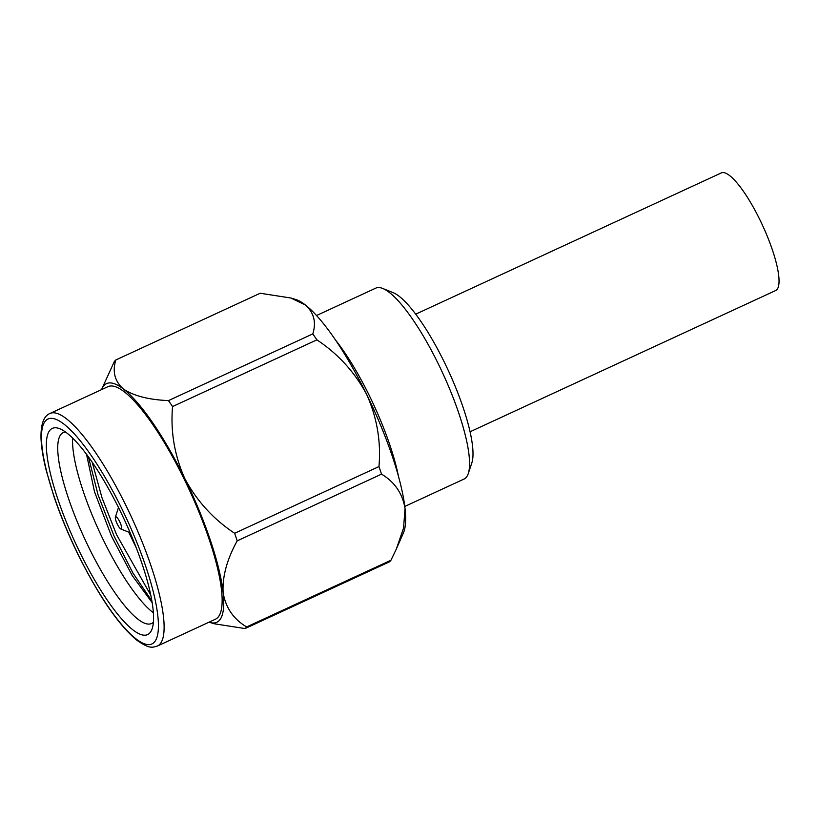 <?xml version="1.0" encoding="UTF-8"?>
<svg xmlns="http://www.w3.org/2000/svg" width="820" height="820" viewBox="0 0 820 820"><rect width="100%" height="100%" fill="white"/><g stroke="black" fill="none" stroke-linecap="round" stroke-linejoin="round"><path stroke-width="1.23" d="M415.709 314.173L721.293 172.928A64.78 15.447 65.2 0 1 759.873 219.739A64.78 15.447 65.2 0 1 775.648 290.536L470.065 431.781M72.642 438.095A105.165 25.082 -114.8 0 0 103.689 540.667A105.165 25.082 -114.8 0 0 153.381 612.786M86.52 454.29L94.515 491.805L111.53 536.28L132.256 575.63L152.182 602.659M382.735 288.466L393.128 292.648A96.75 23.073 65.2 0 1 444.358 362.245A96.75 23.073 65.2 0 1 471.828 462.921L468.281 473.55A105.165 25.082 -114.8 0 0 438.423 364.121A105.165 25.082 -114.8 0 0 382.735 288.466A105.165 25.082 -114.8 0 0 375.796 288.127L316.54 315.515M119.935 510.45A113.58 27.091 65.2 0 1 152.182 628.632A113.58 27.091 65.2 0 1 79.96 552.516A113.58 27.091 65.2 0 1 59.788 428.747A113.58 27.091 65.2 0 1 119.935 510.45M65.538 432.027A105.165 25.082 -114.8 0 0 63.242 432.591A105.165 25.082 -114.8 0 0 88.857 547.524A105.165 25.082 -114.8 0 0 151.485 623.518A105.165 25.082 -114.8 0 0 153.401 622.134M49.917 413.495L107.943 386.671A128.094 30.545 65.2 0 1 184.223 479.228A128.094 30.545 65.2 0 1 215.424 619.223L157.399 646.037A128.094 30.545 65.2 0 0 126.198 506.042A128.094 30.545 65.2 0 0 49.917 413.495C43.737 416.058 40.764 424.186 41 437.859C41.287 446.756 43.009 457.529 46.156 470.198L53.864 496.202C60.372 515.39 68.45 534.845 78.085 554.556C98.615 595.75 117.988 624.133 136.192 639.723C149.937 649.696 152.766 647.226 157.399 646.037M151.905 601.039L132.942 573.057L113.99 535.911L98.072 494.901L88.416 456.863M150.798 595.207L116.573 534.722L101.967 497.699L92.199 462.224M245.088 628.561L389.428 561.843A149.332 35.608 -114.8 0 0 390.966 560.234L246.625 626.941A149.332 35.608 65.2 0 1 245.088 628.561L214.461 623.815L209.787 622.421A131.456 31.355 -114.8 0 0 223.122 592.583C225.633 607.64 233.464 619.09 246.625 626.941M237.185 540.862L381.515 474.144A149.332 35.608 -114.8 0 0 378.973 466.57L234.633 533.287A149.332 35.608 65.2 0 1 237.185 540.862C226.945 559.466 222.261 576.706 223.122 592.583A131.456 31.355 -114.8 0 0 184.818 478.603C196.769 500.958 213.384 519.183 234.633 533.287M115.835 359.97C112.227 371.603 114.738 381.269 123.369 388.967A131.456 31.355 -114.8 0 0 101.854 388.885L114.298 361.589A149.332 35.608 65.2 0 1 115.835 359.97L260.176 293.252L290.803 297.998L305.276 304.896A131.456 31.355 65.2 0 1 366.714 394.533C354.763 372.178 338.158 353.953 316.889 339.849A149.332 35.608 -114.8 0 0 312.809 333.894L168.469 400.601A149.332 35.608 65.2 0 1 172.559 406.566L316.889 339.849M378.973 466.57C381.115 441.652 377.036 417.646 366.714 394.533A131.456 31.355 65.2 0 1 405.029 508.502C402.517 493.455 394.676 481.996 381.515 474.144M172.559 406.566C170.416 431.484 174.496 455.5 184.818 478.603A131.456 31.355 -114.8 0 0 123.369 388.967C133.629 395.875 148.656 399.75 168.469 400.601M312.809 333.894C316.428 322.26 313.916 312.594 305.276 304.896A131.456 31.355 65.2 0 0 295.477 299.392L290.803 297.998M390.966 560.234L396.337 549.041L403.553 528.039L405.029 508.502A131.456 31.355 65.2 0 1 403.419 532.928L396.327 549.041M209.028 622.175A131.456 31.355 -114.8 0 0 209.787 622.421M101.854 388.885A131.456 31.355 -114.8 0 0 101.547 389.633M404.783 506.442L464.038 479.054A105.165 25.082 -114.8 0 0 468.281 473.55M136.253 547.77L128.689 532.139M115.394 517.154A6.734 1.609 -114.8 0 0 117.034 523.58A6.734 1.609 -114.8 0 0 120.868 529.002A6.734 1.609 -114.8 0 0 121.442 528.931A6.734 1.609 -114.8 0 0 119.679 521.663A6.734 1.609 -114.8 0 0 115.538 516.887A6.734 1.609 -114.8 0 0 115.394 517.154L118.48 507.498M121.749 508.543A123.881 29.54 -114.8 0 0 45.674 420.691A123.881 29.54 -114.8 0 0 78.146 554.422A123.881 29.54 -114.8 0 0 154.221 642.265A123.881 29.54 -114.8 0 0 121.749 508.543M335.452 339.941A105.165 25.082 65.2 0 1 369.502 395.968A105.165 25.082 65.2 0 1 398.438 476.205M120.868 529.002L130.144 532.733"/></g></svg>
